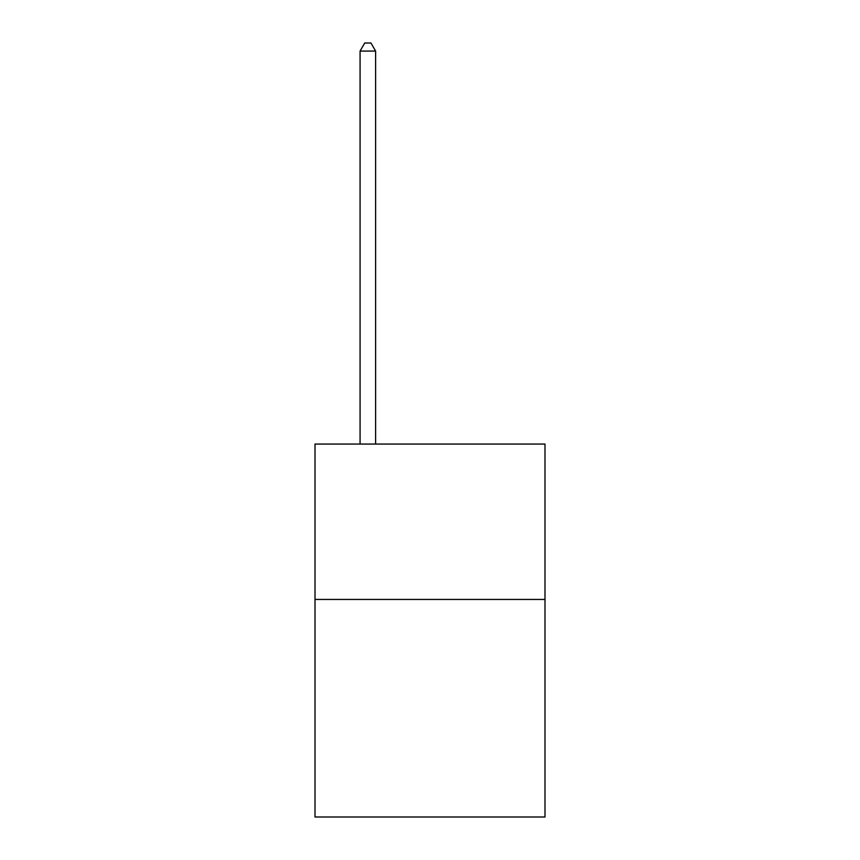 <?xml version="1.0" encoding="UTF-8"?>
<svg xmlns="http://www.w3.org/2000/svg" width="860" height="860" viewBox="0 0 860 860"><rect width="100%" height="100%" fill="white"/><g stroke="black" fill="none" stroke-linecap="round" stroke-linejoin="round"><path stroke-width="1.29" d="M544.993 599.442L544.993 817L315.007 817L315.007 444.05L544.993 444.05L544.993 599.442L315.007 599.442M375.616 444.05L375.616 51.084L360.071 51.084L360.071 444.05M360.071 51.084L364.737 43L370.95 43L375.616 51.084"/></g></svg>
